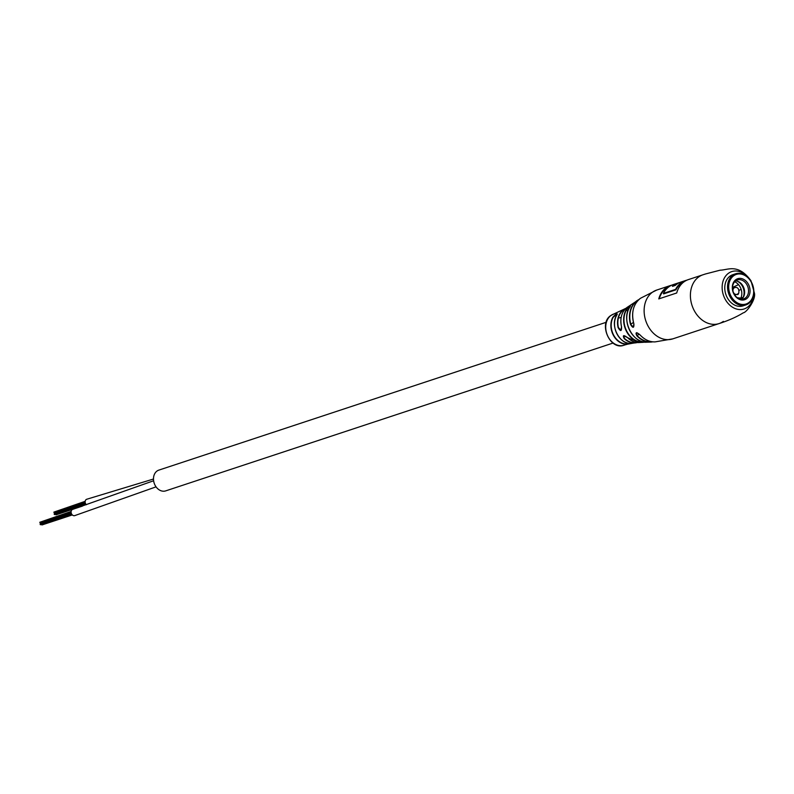 <?xml version="1.0" encoding="UTF-8"?>
<svg xmlns="http://www.w3.org/2000/svg" width="794" height="794" viewBox="0 0 794 794"><rect width="100%" height="100%" fill="white"/><g stroke="black" fill="none" stroke-linecap="round" stroke-linejoin="round"><path stroke-width="1.19" d="M613.028 343.068L165.698 490.881A10.927 8.506 -108.3 0 1 155.237 485.561A10.927 8.506 -108.3 0 1 158.84 470.117L606.169 322.304M54.508 513.728L54.339 512.884L85.216 502.681L54.171 512.934L53.893 512.11L85.137 501.778M56.225 514.403L55.53 514.363M54.836 514.184L54.21 514.393L54.349 513.778L85.474 503.495M86.318 504.746A3.275 2.551 -108.3 0 1 85.573 503.714A3.275 2.551 -108.3 0 1 86.745 499.247L153.49 479.03M54.806 511.802L85.186 501.322M40.454 523.861L40.296 523.018L71.172 512.815L40.117 523.067L39.839 522.244L71.093 511.912M42.171 524.536L41.477 524.497M40.782 524.318L40.157 524.526L40.305 523.911L71.42 513.629M156.061 486.851L74.745 515.614A3.275 2.551 -108.3 0 1 71.559 513.916A3.275 2.551 -108.3 0 1 72.691 509.381L153.619 480.757M40.762 521.936L71.132 511.455M625.791 344.665L626.803 344.417M630.615 343.455L626 344.576M636.867 335.802C635.111 332.18 636.212 331.922 640.172 335.028L640.133 335.018C637.701 333.004 636.441 332.309 636.351 332.934L636.867 335.802A22.331 17.369 -108.3 0 0 650.534 342.085L646.753 342.194A21.23 16.515 71.7 0 1 630.148 331.227A21.23 16.515 71.7 0 1 629.841 307.03L629.811 307.07M616.67 315.347L616.68 315.307C609.395 326.076 620.71 346.154 632.193 343.316A17.329 13.478 71.7 0 0 632.302 343.306L627.895 344.13A16.753 13.032 -108.3 0 1 613.544 335.584A16.753 13.032 -108.3 0 1 612.899 317.173C616.412 313.422 617.682 312.786 616.7 315.278A17.329 13.478 71.7 0 0 617.285 334.502A17.329 13.478 71.7 0 0 632.193 343.316L637.264 342.522A18.024 14.024 -108.3 0 1 635.438 342.879A18.024 14.024 -108.3 0 1 624.223 338.601C622.407 335.018 623.548 334.731 627.647 337.728A19.016 14.788 71.7 0 0 639.239 342.542L642.654 342.343A20.009 15.562 -108.3 0 1 626.833 332.021A20.009 15.562 -108.3 0 1 626.347 309.511C629.791 305.64 630.952 304.817 629.841 307.03L630.545 305.889M628.61 343.991L627.994 343.871A16.535 12.863 71.7 0 1 613.831 335.445A16.535 12.863 71.7 0 1 613.186 317.263L617.315 313.977L616.7 315.278M625.493 308.747A17.805 13.855 71.7 0 0 623.588 309.849A17.805 13.855 71.7 0 0 618.417 327.525L620.997 330.324L621.504 326.751C619.806 318.255 621.623 311.844 626.962 307.506L627.528 307.119A19.016 14.788 71.7 0 0 626.962 307.506A19.016 14.788 71.7 0 0 621.533 326.741L621.533 326.751C621.732 331.455 620.59 331.743 618.099 327.604A18.024 14.024 -108.3 0 1 623.33 309.72A18.024 14.024 -108.3 0 1 624.273 309.104A18.024 14.024 -108.3 0 1 625.96 308.31L613.593 314.087A16.406 12.764 71.7 0 0 611.013 315.436A16.406 12.764 71.7 0 0 608.353 337.222A16.406 12.764 71.7 0 0 623.895 345.241C610.03 350.67 598.12 323.446 610.844 315.526L613.593 314.087M630.496 324.359L633.404 327.068L633.86 323.873C631.081 312.786 633.185 304.34 640.182 298.524A23.522 18.302 71.7 0 0 633.89 323.873C634.069 328.23 632.937 328.398 630.496 324.359A22.331 17.369 -108.3 0 1 636.649 300.916A22.331 17.369 -108.3 0 1 636.877 300.747A22.331 17.369 -108.3 0 1 638.823 299.626L627.528 307.119M685.48 280.56L681.044 282.019A25.686 19.989 71.7 0 0 676.756 284.222A25.686 19.989 71.7 0 0 675.287 285.413L672.449 286.346A25.686 19.989 -108.3 0 1 673.917 285.155A25.686 19.989 -108.3 0 1 678.205 282.962L673.233 284.609A25.686 19.989 71.7 0 0 668.935 286.803A25.686 19.989 71.7 0 0 663.367 293.423L675.615 289.373A25.686 19.989 -108.3 0 1 681.192 282.753A25.686 19.989 -108.3 0 1 685.48 280.56A25.686 19.989 -108.3 0 1 686.929 280.153M675.615 289.373L675.883 289.84A25.686 19.989 -108.3 0 1 681.451 283.23A25.686 19.989 -108.3 0 1 684.458 281.513M675.883 289.84L663.625 293.889L663.367 293.423M669.362 286.505A25.686 19.989 71.7 0 0 666.355 288.212A25.686 19.989 71.7 0 0 659.209 298.762M673.828 285.89A25.686 19.989 -108.3 0 1 674.175 285.632A25.686 19.989 -108.3 0 1 677.183 283.924M735.552 273.801L732.783 274.714A16.396 12.754 71.7 0 0 730.043 276.113A16.396 12.754 71.7 0 0 726.52 296.132A16.396 12.754 71.7 0 0 743.075 305.859L745.844 304.936A16.396 12.754 -108.3 0 1 729.249 295.11A16.396 12.754 -108.3 0 1 732.951 275.101A16.396 12.754 -108.3 0 1 735.552 273.801A16.396 12.754 -108.3 0 1 752.146 283.627A16.396 12.754 -108.3 0 1 748.444 303.636A16.396 12.754 -108.3 0 1 745.844 304.936M671.833 285.145A25.686 19.989 71.7 0 0 670.394 285.542A25.686 19.989 71.7 0 0 666.097 287.746A25.686 19.989 71.7 0 0 658.772 298.911L676.706 292.986A25.686 19.989 -108.3 0 1 684.031 281.82A25.686 19.989 -108.3 0 1 688.319 279.617L705.419 273.99L720.089 270.188C727.87 270.089 738.092 263.102 750.955 280.699L754.3 292.688C756.484 299.1 746.519 312.628 743.323 312.796C736.643 316.925 728.564 320.518 719.076 323.575A25.686 19.989 -108.3 0 1 694.502 311.079A25.686 19.989 -108.3 0 1 698.66 276.987A25.686 19.989 -108.3 0 1 702.948 274.784M678.205 282.962A25.686 19.989 -108.3 0 1 679.644 282.555M629.87 307.209C630.873 305.134 629.801 305.928 626.645 309.6L626.347 309.511M627.637 337.609L623.667 335.733L624.461 338.393A17.805 13.855 71.7 0 0 636.619 342.442M644.569 342.095L644.5 342.125A20.009 15.562 -108.3 0 1 642.654 342.343L644.629 342.095M639.239 342.542L627.647 337.728M738.46 298.385L742.37 298.494M737.378 281.225A10.927 8.506 -108.3 0 1 743.144 297.353L743.214 297.413M743.144 297.353L740.862 298.107L737.388 297.74M732.544 287.408L738.519 284.639A10.927 8.506 71.7 0 0 734.658 281.781M740.862 298.107A10.927 8.506 71.7 0 0 741.149 289.353L739.283 290.257M738.519 284.639A10.927 8.506 -108.3 0 1 741.149 289.353M733.825 275.657A15.582 12.118 71.7 0 0 731.076 296.251A15.582 12.118 71.7 0 0 748.544 302.762A15.582 12.118 71.7 0 0 751.293 282.168A15.582 12.118 71.7 0 0 733.825 275.657M735.959 279.577A11.066 8.615 -108.3 0 1 748.365 284.202A11.066 8.615 -108.3 0 1 746.41 298.832A11.066 8.615 -108.3 0 1 734.003 294.207A11.066 8.615 -108.3 0 1 735.959 279.577M745.248 298.097A9.975 7.761 71.7 0 0 747.501 285.929A9.975 7.761 71.7 0 0 737.408 279.954A9.975 7.761 71.7 0 0 735.82 280.739A9.975 7.761 71.7 0 0 733.567 292.917A9.975 7.761 71.7 0 0 743.66 298.891A9.975 7.761 71.7 0 0 745.248 298.097M741.596 299.199A9.975 7.761 71.7 0 0 743.988 288.282A9.975 7.761 71.7 0 0 735.562 280.937M723.364 321.372A25.686 19.989 -108.3 0 1 719.076 323.575L672.806 338.859A25.686 19.989 -108.3 0 1 648.232 326.374A25.686 19.989 -108.3 0 1 652.39 292.271A25.686 19.989 -108.3 0 1 656.688 290.068L640.728 298.147A23.522 18.302 71.7 0 0 640.182 298.524L640.728 298.147M753.695 294.256A19.681 15.314 -108.3 0 1 742.479 309.382A19.681 15.314 -108.3 0 1 725.279 299.407A19.681 15.314 -108.3 0 1 727.145 274.377A19.681 15.314 -108.3 0 1 748.226 277.702M652.767 341.827A22.331 17.369 -108.3 0 1 650.534 342.085L652.777 341.827M640.172 335.028A23.522 18.302 71.7 0 0 655.179 341.877L672.806 338.859M638.217 300.211A22.113 17.2 71.7 0 0 636.907 301.045A22.113 17.2 71.7 0 0 630.813 324.27L633.453 322.374M643.874 341.986A19.79 15.394 71.7 0 1 626.903 331.455A19.79 15.394 71.7 0 1 626.645 309.6L627.726 311.546M639.2 334.105L637.125 335.604A22.113 17.2 71.7 0 0 651.934 341.718M737.785 293.83A3.553 2.769 -108.3 0 1 736.921 294.356A3.553 2.769 -108.3 0 1 733.428 292.45A3.553 2.769 -108.3 0 1 733.835 288.143A3.553 2.769 -108.3 0 1 734.688 287.607C740.574 285.989 739.274 296.351 736.921 294.356L734.768 295.07M619.509 317.898L621.166 317.352M55.312 514.433L85.941 504.309M56.017 514.82L82.437 506.096M54.627 514.601L85.911 504.269M41.258 524.566L71.887 514.443M41.963 524.953L72.314 514.929M40.573 524.735L71.857 514.403M625.384 344.348L626.466 344.507M625.136 344.874L623.895 345.241M670.394 285.542L656.688 290.068M640.133 335.018C644.688 339.802 649.7 342.085 655.179 341.877M629.821 307.05C620.749 319.277 632.61 343.693 646.753 342.194M732.534 288.321L734.688 287.607"/></g></svg>
